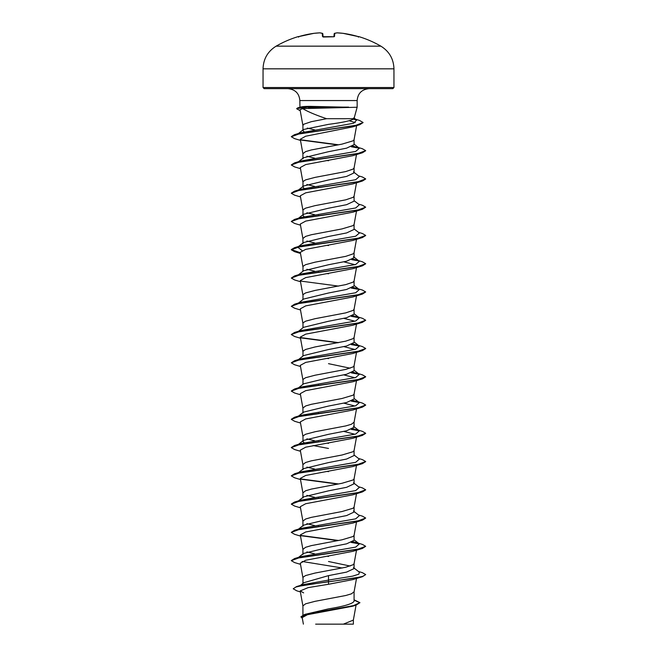 <?xml version="1.0" encoding="UTF-8"?>
<svg xmlns="http://www.w3.org/2000/svg" width="657" height="657" viewBox="0 0 657 657"><rect width="100%" height="100%" fill="white"/><g stroke="black" fill="none" stroke-linecap="round" stroke-linejoin="round"><path stroke-width="0.99" d="M297.958 36.677A104.718 104.718 0 0 0 276.137 46.154L380.863 46.154A104.718 104.718 0 0 0 359.042 36.677L357.934 36.521A104.685 104.282 180 0 0 343.028 33.326L343.028 33.326A104.693 96.357 102.9 0 0 337.213 32.85L337.197 32.85A104.693 39.913 95.4 0 0 334.766 33.326L334.487 36.521L333.37 36.784A104.233 96.3 180 0 0 328.5 36.677A104.233 96.3 180 0 0 323.63 36.784L322.513 36.521L322.234 33.326A104.693 39.913 -95.4 0 0 319.787 32.85L319.787 32.85A104.693 96.357 -102.9 0 0 313.972 33.326L313.972 33.326A104.685 104.282 180 0 0 299.066 36.521L297.958 36.677A0.558 0.558 0 0 1 298.377 36.71M326.595 108.011L302.672 108.61C308.117 111.821 316.091 115.18 326.611 118.703L353.992 118.703L357.153 107.247L326.595 108.011M348.851 107.362L308.19 107.362L310.186 108.191M263.046 87.537L264.163 88.654L392.837 88.654L393.954 87.537L393.954 68.829L263.046 68.829L263.046 87.537L393.954 87.537M348.653 107.247L310.022 106.36C304.643 106.368 301.366 106.664 300.192 107.247M302.918 615.075L302.918 605.894L305.595 603.816L315.032 601.327L345.738 595.505L351.405 593.846L354.082 591.768M354.082 599.808L359.913 602.658L353.532 605.598L304.717 614.41L328.5 608.867C344.03 606.345 352.554 603.816 354.082 601.278L354.082 591.834M300.438 585.412L303.846 582.71L328.5 575.631L346.6 572.099L354.082 568.568L354.082 563.575M350.14 566.038L328.5 561.505M302.918 583.449L303.025 577.216L305.595 575.557L315.032 573.06L345.738 567.246L353.105 564.749L354.074 563.649L356.505 550.213M356.505 521.945L354.074 535.381L353.105 536.49L341.969 539.816L311.262 545.63L305.595 547.297L302.918 549.375L302.918 554.434L303.575 553.424L328.5 547.371L346.584 543.84L354.082 540.309L354.082 535.315M356.505 493.686L354.074 507.122L353.105 508.222L341.969 511.548L311.262 517.371L305.595 519.03L302.918 521.108L302.918 526.175L303.559 525.165L328.5 519.112L346.6 515.573L354.082 512.041L354.082 507.048M356.505 465.419L354.074 478.863L353.105 479.963L341.969 483.289L311.262 489.104L305.595 490.771L302.918 492.849L302.918 497.907L303.567 496.897L328.5 490.845L346.592 487.313L354.082 483.782L354.082 478.789M356.505 437.16L354.074 450.595L353.105 451.704L341.969 455.022L311.262 460.844L305.595 462.503L302.918 464.581L302.918 469.648L303.575 468.638L328.5 462.585L346.584 459.054L354.082 455.515L354.082 450.521M304.125 442.769L302.918 441.389L303.559 440.371L328.5 434.318L346.6 430.787L354.082 427.255L354.082 422.262M302.918 441.389L303.025 435.903L305.595 434.244L315.032 431.748L345.738 425.933L351.405 424.266L354.082 422.188M356.505 380.633L354.074 394.069L353.105 395.177L341.969 398.503L311.262 404.318L305.595 405.985L302.918 408.063L302.918 413.122L303.567 412.111L328.5 406.059L346.592 402.527L354.082 398.996L354.082 393.929M298.524 387.794L303.567 383.844L328.5 377.8L346.584 374.268L354.082 370.729L354.082 365.735M350.14 368.199L328.5 363.666M302.918 384.353L303.025 379.385L305.595 377.718L315.032 375.229L345.738 369.406L353.105 366.91L354.074 365.809L356.505 352.374M298.524 359.535L303.559 355.585L328.5 349.532L346.6 346.001L354.082 342.469L354.082 337.476M302.918 356.094L303.025 351.117L305.595 349.458L315.032 346.962L345.738 341.147L353.105 338.651L354.074 337.55L356.505 324.106M298.524 331.276L303.567 327.317L328.5 321.273L346.592 317.733L354.082 314.202L354.082 309.209M302.918 327.835L303.025 322.858L305.595 321.191L315.032 318.702L345.738 312.88L353.105 310.391L354.074 309.283L356.505 295.847M298.524 303.008L303.559 299.066L328.5 293.006L346.584 289.474L354.082 285.943L354.082 280.95M302.918 299.567L303.025 294.591L305.595 292.932L315.032 290.435L345.738 284.621L353.105 282.124L354.074 281.024L356.505 267.588M297.646 275.431L303.559 270.799L328.5 264.746L346.6 261.215L354.082 257.684L354.082 252.69M302.918 271.308L303.025 266.331L305.595 264.672L315.032 262.176L345.738 256.353L353.105 253.865L354.074 252.756L356.505 239.32M356.505 211.061L354.074 224.497L353.105 225.597L341.969 228.923L311.262 234.746L305.595 236.405L302.918 238.483L302.918 243.55L303.567 242.532L328.5 236.479L346.592 232.948L354.082 229.416L354.082 224.423M304.117 216.67L302.918 215.291L303.559 214.272L328.5 208.22L346.584 204.688L354.082 201.157L354.082 196.09M302.918 215.291L303.025 209.805L305.595 208.146L315.032 205.649L345.738 199.835L353.105 197.338L354.074 196.238L356.505 182.794M304.125 188.411L302.918 187.023L303.567 186.013L328.5 179.961L346.6 176.421L354.082 172.89L354.082 167.896M302.918 187.023L303.025 181.546L305.595 179.878L315.032 177.39L345.738 171.567L353.105 169.079L354.074 167.97L356.505 154.535M356.611 125.659L354.074 139.711L353.105 140.812L341.969 144.138L311.262 149.96L305.595 151.619L302.918 153.697L302.918 158.764L303.567 157.746L328.5 151.693L346.592 148.162L354.082 144.63L354.082 139.637M328.5 556.438L327.235 556.216M314.687 553.876L306.868 551.905M319.146 526.495L318.399 526.347M314.687 525.608L306.86 523.645M319.146 498.228L318.399 498.088M314.687 497.349L306.86 495.378M328.5 471.652L327.235 471.43M314.687 469.082L306.868 467.119M328.5 448.452L313.134 445.553M328.5 443.385L327.235 443.163M319.146 441.701L318.399 441.561M314.687 440.822L306.86 438.851M319.146 413.442L318.399 413.302M319.146 385.183L318.399 385.035M328.5 358.599L327.235 358.377M328.5 273.813L327.235 273.591M319.146 272.129L318.399 271.99M314.687 271.251L306.86 269.28M328.5 245.554L327.235 245.332M314.687 242.983L306.86 241.02M319.146 215.603L318.399 215.463M314.687 214.724L306.868 212.753M319.146 187.344L318.399 187.204M314.687 186.457L306.86 184.494M328.5 160.76L327.235 160.538M314.687 158.197L306.86 156.226M304.207 131.934L302.918 130.497L303.559 129.486L328.5 124.354C343.02 122.473 351.52 120.592 353.992 118.703M314.834 129.963L307.23 128.082M302.918 130.497L302.918 125.438L303.895 124.189L311.262 121.693L326.611 118.703M359.913 602.658L356.004 605.171L352.456 606.255L307.468 614.697L302.195 617.58L303.386 624.15M353.367 619.937L353.367 624.15L315.647 624.15M343.356 624.15L353.351 620.085L356.061 605.154M328.5 575.631L328.5 580.082L302.655 584.722L296.488 586.611L293.227 588.779L296.8 590.832L300.364 591.891M354.082 600.851L354.082 601.278M353.441 567.558L359.354 572.19L358.87 574.161L352.637 576.14L328.5 580.082L328.5 581.642L296.488 586.611M304.717 614.41L300.955 616.767L302.351 618.442M362.401 576.715L352.752 579.622L328.5 584.278L328.5 581.872L362.401 576.715L365.686 574.571L362.861 576.337L354.805 578.103L303.329 585.33L295.822 587.054L293.227 588.779M354.082 600.137L359.896 602.781M356.004 605.171L306.827 614.04L300.955 617.005M328.5 584.278L308.199 587.604L300.192 590.914L303.649 592.877M302.672 108.61L300.06 109.719L302.926 125.577M349.352 120.732L355.24 122.654M300.495 140.401L294.607 138.643L291.314 136.738L299.617 133.732L359.724 124.715L352.53 126.924L305.604 136.237L300.29 139.276L302.926 153.845M300.495 168.668L294.615 166.911L291.314 165.006L299.559 161.951L362.401 152.777L352.76 155.684L305.694 164.57L300.29 167.535L302.926 182.104M300.495 196.928L294.599 195.17L291.314 193.265L299.576 190.21L362.393 181.036L352.752 183.952L305.694 192.83L300.29 195.794L302.926 210.363M300.495 225.187L294.607 223.437L291.314 221.524L299.576 218.469L362.385 209.304L352.76 212.211L305.694 221.097L300.29 224.062L302.926 238.631M300.413 253.002L294.615 251.697L291.314 249.791L299.559 246.736L362.401 237.563L352.76 240.47L305.677 249.364L300.29 252.321L302.926 266.89M343.866 261.847L354.903 264.697M300.495 281.713L294.599 279.956L291.314 278.051L299.584 274.996L362.393 265.83L352.743 268.738L305.677 277.624L300.298 280.588L302.926 295.149M300.495 309.981L294.607 308.223L291.314 306.31L299.567 303.255L362.385 294.09L352.752 296.997L305.686 305.883L300.29 308.847L302.926 323.416M343.866 318.374L354.903 321.224M300.495 338.24L294.615 336.483L291.314 334.577L299.559 331.522L362.401 322.349L352.752 325.264L305.702 334.142L300.29 337.107L302.926 351.676M343.866 346.633L354.903 349.491M300.495 366.507L294.599 364.742L291.314 362.836L299.584 359.781L362.393 350.616L352.743 353.523L305.702 362.409L300.29 365.374L302.926 379.943M343.866 374.901L354.903 377.75M300.495 394.767L294.607 393.009L291.314 391.104L299.567 388.049L362.385 378.884L352.76 381.783L305.694 390.669L300.298 393.633L302.926 408.202M343.866 403.16L354.903 406.01M300.495 423.026L294.615 421.277L291.314 419.363L299.559 416.308L362.401 407.135L352.752 410.05L305.686 418.936L300.298 421.901L302.926 436.462M343.866 431.419L354.903 434.277M300.495 451.293L294.599 449.536L291.314 447.622L299.584 444.567L362.393 435.402L352.743 438.318L305.686 447.195L300.29 450.16L302.926 464.729M300.495 479.553L294.607 477.795L291.314 475.89L299.567 472.835L362.385 463.67L352.752 466.577L305.694 475.463L300.29 478.419L302.926 492.988M300.495 507.82L294.615 506.062L291.314 504.157L299.567 501.094L362.401 491.929L352.752 494.836L305.71 503.722L300.29 506.687L302.926 521.256M300.495 536.079L294.599 534.322L291.314 532.408L299.584 529.353L362.393 520.188L352.752 523.103L305.702 531.981L300.29 534.946L302.926 549.515M300.495 564.338L294.607 562.581L291.314 560.676L299.567 557.621L362.385 548.455L352.76 551.363L305.694 560.249L300.298 563.213L302.926 577.774M299.953 107.247L299.847 100.554L357.153 100.554C357.794 93.393 361.761 89.426 369.053 88.654M342.313 568.001L302.097 561.456M297.728 557.998L298.327 557.637M291.33 560.561L294.607 558.532L300.832 556.676L355.675 547.109L359.346 543.922L354.082 539.799M356.176 542.551L352.883 541.688M297.646 529.797L298.327 529.37M291.322 532.293L294.615 530.273L300.824 528.417L355.675 518.849L359.354 515.663L353.441 511.031M297.654 501.529L298.327 501.11M291.33 504.034L294.599 502.014L300.824 500.158L355.667 490.59L359.354 487.404L353.441 482.772M297.728 473.204L298.327 472.843M291.33 475.775L294.607 473.746L300.832 471.89L355.675 462.323L359.346 459.136L354.082 455.014M297.728 444.945L298.327 444.584M291.322 447.507L294.615 445.479L300.824 443.631L355.675 434.063L359.354 430.877L352.883 428.643M297.728 416.686L298.327 416.324M291.33 419.248L294.599 417.22L300.824 415.364L355.667 405.804L359.354 402.618L352.875 400.376M291.33 390.981L294.607 388.96L300.832 387.104L355.675 377.537L359.346 374.35L352.866 372.117M291.314 362.836L294.615 360.693L300.824 358.845L355.667 349.278L359.354 346.091L352.883 343.857M291.33 334.462L294.599 332.434L300.824 330.578L355.667 321.018L359.354 317.824L352.875 315.59M291.314 306.31L294.615 304.175L300.832 302.31L355.683 292.751L359.346 289.565L354.082 285.442M294.615 304.175L357.416 295.009L365.686 291.954L362.401 290.041L352.866 287.323M297.728 275.373L298.327 275.012M291.314 278.051L294.607 275.907L300.824 274.051L355.667 264.492L359.354 261.297L353.441 256.665M356.168 259.917L352.883 259.063M302.097 250.572L297.654 247.163L300.824 245.792L355.667 236.224L359.354 233.038L354.082 228.915M297.646 218.904L298.327 218.485M291.33 221.409L294.615 219.381L300.832 217.524L355.683 207.965L359.346 204.77L354.082 200.648M297.728 190.579L298.327 190.218M291.322 193.142L294.607 191.121L300.816 189.265L355.667 179.706L359.354 176.511L353.441 171.879M297.728 162.32L298.327 161.959M291.33 164.891L294.599 162.862L300.824 161.006L355.667 151.439L359.354 148.252L352.875 146.018M297.629 134.135L298.171 133.782M291.33 136.623L294.451 134.685L300.709 132.829L353.614 123.245L356.685 120.042L353.951 118.769M365.686 574.571L362.385 572.666L358.476 571.5M294.607 558.532L357.416 549.367L365.686 546.312L362.401 544.407L358.476 543.24M358.673 543.503L351.676 542.271M338.601 540.481L300.528 535.414M294.615 530.273L357.433 521.1L365.686 518.044L362.393 516.139L358.476 514.981M294.599 502.014L357.433 492.84L365.686 489.785L362.385 487.88L358.476 486.714M338.601 483.954L300.528 478.887M294.607 473.746L357.416 464.581L365.686 461.526L362.401 459.621L358.476 458.455M294.615 445.479L357.433 436.314L365.686 433.259L362.393 431.353L356.168 429.497M358.673 430.45L351.676 429.218M294.599 417.22L357.433 408.054L365.686 404.999L362.385 403.086L356.176 401.238M358.673 402.191L351.676 400.959M294.607 388.96L357.416 379.795L365.686 376.74L362.401 374.827L356.176 372.971M358.673 373.932L351.667 372.691M294.615 360.693L357.433 351.528L365.686 348.473L362.393 346.567L356.168 344.703M358.673 345.664L351.676 344.432M338.601 342.642L300.528 337.575M294.599 332.434L357.433 323.269L365.686 320.205L362.393 318.3L356.176 316.444M358.673 317.405L351.676 316.173M358.673 289.137L351.667 287.906M338.601 286.115L300.528 281.056M294.607 275.907L357.433 266.742L365.686 263.687L362.385 261.773L358.476 260.615M358.673 260.878L351.676 259.646M300.372 252.764L291.314 249.553L294.599 247.648L357.433 238.475L365.686 235.42L362.393 233.514L358.476 232.348M294.615 219.381L357.416 210.215L365.686 207.16L362.401 205.255L358.476 204.089M294.607 191.121L357.433 181.956L365.686 178.893L362.385 176.988L358.476 175.83M294.599 162.862L357.433 153.689L365.686 150.634L362.393 148.728L356.184 146.872M358.673 147.825L351.676 146.593M338.601 144.803L300.528 139.744M294.451 134.685L355.33 125.544L363.083 122.489L359.494 120.42L353.179 118.515M355.782 119.5L353.663 119.073M296.718 108.569L297.81 107.838L308.19 107.124L296.718 108.569M362.385 548.455L365.686 546.312M359.272 543.865L351.249 542.444M337.854 540.621L300.832 535.701M362.393 520.188L365.686 518.044M362.401 491.929L365.678 489.9M337.854 484.102L300.832 479.183M362.385 463.67L365.67 461.641M362.393 435.402L365.67 433.374M359.272 430.811L351.257 429.391M362.401 407.135L365.678 405.114M359.272 402.552L351.249 401.131M362.385 378.884L365.67 376.855M359.272 374.293L351.24 372.864M362.393 350.616L365.67 348.588M359.272 346.025L351.257 344.605M337.854 342.79L300.824 337.87M362.401 322.349L365.678 320.329M359.272 317.766L351.249 316.346M362.385 294.09L365.686 291.954M359.272 289.499L351.24 288.078M362.393 265.83L365.67 263.802M362.401 237.563L365.678 235.543M362.385 209.304L365.686 207.16M362.393 181.036L365.67 179.016M362.401 152.777L365.678 150.749M359.272 148.186L351.249 146.766M337.854 144.951L300.824 140.031M359.724 124.715L363.066 122.613M356.464 119.886L353.409 119.254M300.241 110.721L296.718 108.799M348.653 107.124L308.19 107.124L310.022 106.36M323.08 36.726L322.825 33.827A0.558 0.55 175 0 0 322.234 33.326A0.558 0.509 105.1 0 1 322.415 33.343L319.893 32.85A0.558 0.517 96.6 0 0 319.787 32.85L313.98 33.326L299.066 36.521L298.138 36.767L298.68 37.104L298.138 36.767L299.066 36.521L313.972 33.326A0.558 0.558 0 0 0 313.972 33.326L319.819 32.85M333.92 36.726L334.175 33.827A0.558 0.55 -175 0 0 334.175 33.827A0.558 0.55 -175 0 1 334.766 33.326A0.558 0.509 -105.1 0 0 334.585 33.343A0.558 0.509 74.9 0 0 334.454 33.4A0.558 0.509 -105.1 0 1 334.585 33.343L337.107 32.85A0.558 0.517 -96.6 0 0 336.992 32.883M357.934 36.521L343.028 33.326L357.934 36.521L358.862 36.767L358.32 37.104M337.197 32.85A0.558 0.558 0 0 0 337.107 32.85A0.558 0.517 -96.6 0 1 337.213 32.85L343.02 33.326L337.181 32.85M334.487 36.521A0.558 0.534 -175 0 0 333.986 36.759M322.546 33.4A0.558 0.509 105.1 0 0 322.415 33.343L319.893 32.85M333.37 36.784L323.104 37.014M323.014 36.759A0.558 0.534 175 0 0 322.513 36.521M333.37 36.759L322.924 36.685M380.863 46.154C389.256 51.377 393.625 58.941 393.954 68.829M299.847 100.554C299.206 93.393 295.239 89.426 287.947 88.654M357.153 107.247L357.153 100.554M356.505 408.9L354.074 422.336M356.505 578.472L354.074 591.908M300.192 590.914L302.926 606.041M300.84 107.001L297.81 107.838M300.824 245.792L294.599 247.648M298.524 557.374L303.567 553.416M298.524 529.107L303.559 525.165M298.524 500.848L303.567 496.897M298.524 472.588L303.567 468.63M298.524 444.321L303.559 440.371M359.354 430.877L353.441 426.245M298.524 416.062L303.567 412.103M359.354 402.618L354.082 398.487M359.346 374.35L354.082 370.228M359.354 346.091L354.082 341.96M359.354 317.824L354.082 313.701M297.654 247.163L303.567 242.532M298.524 218.223L303.559 214.272M298.524 189.955L303.567 186.013M298.524 161.696L303.567 157.746M359.354 148.252L354.082 144.129M298.418 133.519L303.559 129.486M356.685 120.042L353.852 117.833M300.495 253.454L294.615 251.697M276.137 46.154C267.744 51.377 263.375 58.941 263.046 68.829M359.042 36.677L358.361 36.997M337.107 32.85L334.585 33.343A0.558 0.558 0 0 0 334.175 33.819M322.825 33.819A0.558 0.558 0 0 0 322.415 33.343"/></g></svg>
